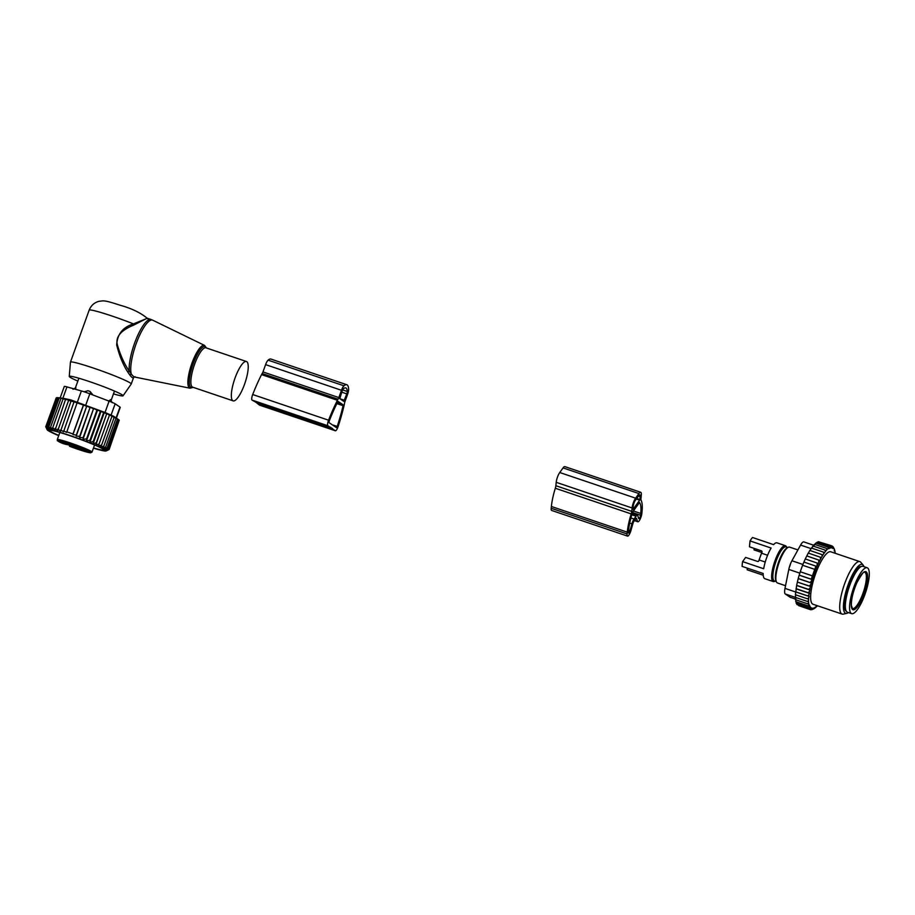 <?xml version="1.0" encoding="UTF-8"?>
<svg xmlns="http://www.w3.org/2000/svg" width="915" height="915" viewBox="0 0 915 915"><rect width="100%" height="100%" fill="white"/><g stroke="black" fill="none" stroke-linecap="round" stroke-linejoin="round"><path stroke-width="1.37" d="M785.539 585.703L777.487 582.981A18.918 5.021 -71.3 0 1 775.874 579.241A18.918 5.021 -71.3 0 1 780.701 558.436A18.918 5.021 -71.3 0 1 789.611 547.124L797.914 549.926M789.542 566.843L790.331 564.658M775.039 581.174A18.918 5.021 -71.3 0 1 773.267 581.551A18.918 5.021 -71.3 0 1 771.654 577.811A18.918 5.021 -71.3 0 1 776.48 557.006A18.918 5.021 -71.3 0 1 785.39 545.695A18.918 5.021 -71.3 0 1 786.568 547.067M773.267 581.551L764.837 578.703A18.918 5.021 -71.3 0 1 763.224 574.963A18.918 5.021 -71.3 0 1 763.202 573.511L742.122 566.385A18.918 5.021 -71.3 0 1 742.603 561.616L763.682 568.741A18.918 5.021 -71.3 0 1 771.128 548.051L750.048 540.925A18.918 5.021 -71.3 0 1 752.519 537.505L773.598 544.642A18.918 5.021 -71.3 0 1 776.961 542.847L785.39 545.695M763.247 575.226L747.132 569.782L747.303 568.135M754.166 548.382L754.017 549.881L761.955 552.568M851.659 613.656L847.45 612.238A24.236 6.439 -71.3 0 1 845.38 607.446A24.236 6.439 -71.3 0 1 851.556 580.819A24.236 6.439 -71.3 0 1 862.971 566.328L867.18 567.758A24.236 6.439 -71.3 0 1 869.25 572.538A24.236 6.439 -71.3 0 1 863.074 599.176A24.236 6.439 -71.3 0 1 851.659 613.656A24.236 6.439 -71.3 0 1 849.6 608.875A24.236 6.439 -71.3 0 1 855.765 582.237A24.236 6.439 -71.3 0 1 867.18 567.758M742.603 561.616L745.645 557.407L757.437 561.398A0.926 0.583 5.8 0 0 758.649 561.169L762.035 551.791A0.926 0.675 -144.2 0 0 761.257 550.784L749.465 546.793L750.048 540.925M810.633 586.561L797.388 582.089L796.645 585.348L795.798 591.971L808.791 596.306A32.768 8.704 108.7 0 1 808.952 594.887L809.192 593.183A32.768 8.704 108.7 0 1 809.455 591.536L809.752 589.866A32.768 8.704 108.7 0 1 810.061 588.334A32.768 8.704 108.7 0 1 810.141 587.922L810.473 586.458A32.768 8.704 108.7 0 1 811.056 584.022L811.319 583.004A32.768 8.704 108.7 0 1 818.353 563.457L818.788 562.542A32.768 8.704 108.7 0 1 819.84 560.426L820.492 559.179A32.768 8.704 108.7 0 1 821.373 557.578L822.162 556.229A32.768 8.704 108.7 0 1 822.951 554.947L823.797 553.655L823.409 552.1L811.388 548.039L809.912 550.636M823.797 553.655A32.768 8.704 -71.3 0 1 824.529 552.614L823.409 552.1M809.157 596.489L808.666 597.895A32.768 8.704 108.7 0 0 808.597 599.085L808.563 600.526A32.768 8.704 108.7 0 0 808.574 601.59L808.631 602.848A32.768 8.704 108.7 0 0 808.723 603.774L808.883 604.849A32.768 8.704 108.7 0 0 809.054 605.627L809.592 605.158L809.306 606.496A32.768 8.704 108.7 0 0 809.546 607.102L808.231 607.331L796.21 603.271L796.222 601.83M817.221 605.673L816.992 606.245A32.768 8.704 108.7 0 1 816.374 606.874L816.18 606.279L815.597 607.571A32.768 8.704 108.7 0 1 815.013 608.04L814.888 607.297L814.293 608.521A32.768 8.704 108.7 0 1 814.087 608.635A32.768 8.704 108.7 0 1 813.744 608.807L813.687 607.937L813.08 609.058A32.768 8.704 108.7 0 1 812.589 609.161L812.6 608.166L811.994 609.184A32.768 8.704 108.7 0 1 811.548 609.104L811.628 608.006L811.033 608.898A32.768 8.704 108.7 0 1 810.644 608.635L810.804 607.434L810.21 608.201A32.768 8.704 108.7 0 1 809.901 607.766L810.118 606.485L809.546 607.102M835.155 553.266L835.178 553.186A32.768 8.704 108.7 0 0 835.086 552.271L834.926 551.185A32.768 8.704 108.7 0 0 834.766 550.418L834.228 550.887L834.503 549.549A32.768 8.704 108.7 0 0 834.274 548.943A32.768 8.704 108.7 0 0 834.263 548.943L833.84 548.119M824.529 552.614L825.364 551.505A32.768 8.704 108.7 0 1 826.016 550.716L826.817 549.801A32.768 8.704 108.7 0 1 827.446 549.172L828.212 548.462A32.768 8.704 108.7 0 1 828.807 548.005L828.933 548.737L829.528 547.525A32.768 8.704 108.7 0 1 830.077 547.239L830.134 548.108L830.729 546.987A32.768 8.704 108.7 0 1 831.232 546.884L831.22 547.879L831.827 546.861A32.768 8.704 108.7 0 1 832.261 546.941L832.181 548.039L832.787 547.147A32.768 8.704 108.7 0 1 833.165 547.399L833.016 548.6L833.599 547.845A32.768 8.704 108.7 0 1 833.92 548.279L833.897 548.131M859.86 561.627L830.774 551.791A27.69 7.354 108.7 0 0 811.891 586.732A27.69 7.354 108.7 0 0 813.035 604.255L842.12 614.091A27.69 7.354 -71.3 0 1 840.976 596.569A27.69 7.354 -71.3 0 1 859.86 561.627A27.69 7.354 -71.3 0 1 860.855 562.336L863.142 565.047A25.826 6.863 108.7 0 0 853.798 572.264A25.826 6.863 108.7 0 0 844.602 596.98A25.826 6.863 108.7 0 0 846.81 613.359A25.826 6.863 108.7 0 0 848.434 612.57M808.311 553.243L809.821 550.418L822.951 554.947M809.455 591.536L808.082 592.714L809.192 593.183M808.952 594.887L807.659 595.871L808.791 596.306M795.638 591.811L807.659 595.871M795.798 591.971L795.387 594.727L807.407 598.787L808.666 597.895M808.597 599.085L807.407 598.787M795.661 594.59L795.318 597.358L807.339 601.43L808.563 600.526M808.574 601.59L807.339 601.43M795.684 596.923L795.444 599.68L807.465 603.751L808.631 602.848M808.723 603.774L807.465 603.751M795.878 598.948L795.741 601.658L807.762 605.73L808.883 604.849M809.054 605.627L807.762 605.73M809.306 606.496L808.231 607.331M796.816 603.477L796.851 604.483L808.871 608.555L809.901 607.766M810.21 608.201L808.871 608.555M797.606 604.735L809.683 609.356L810.644 608.635M811.033 608.898L809.683 609.356M798.601 605.616L810.633 609.745L811.548 609.104M811.994 609.184L810.633 609.745M811.182 609.516L812.589 609.161M813.08 609.058L811.731 609.71M813.744 608.807L812.794 609.196M815.013 608.04L814.27 608.372M816.374 606.874L815.688 607.091M834.766 550.418L834.366 549.743M832.822 546.77L833.92 548.279M833.599 547.845L833.256 546.918M831.541 545.809L833.165 547.399M832.787 547.147L832.444 546.118M819.177 541.966L831.495 545.729L832.261 546.941M831.827 546.861L831.495 545.729M817.804 542.378L818.376 541.703L830.397 545.763L831.232 546.884M830.729 546.987L830.397 545.763M830.077 547.239L829.184 546.221L829.528 547.525M828.807 548.005L827.858 547.101L828.212 548.462M827.446 549.172L826.439 548.382L826.817 549.801M826.016 550.716L824.953 550.064L825.364 551.505M822.162 556.229L821.842 554.479M806.756 556.057L808.265 553.06L821.373 557.578M820.492 559.179L820.286 557.121M805.269 559.054L806.744 555.92L819.84 560.426M818.788 562.542L818.765 559.991M803.885 562.13L805.269 558.962L818.353 563.457M811.319 583.004L810.255 582.569L812.257 579.595L811.216 579.172L815.917 566.133L816.946 566.557L817.289 563.022M811.056 584.022L809.398 586.012L810.473 586.458M810.141 587.922L808.666 589.409L809.752 589.866M802.581 565.287L803.896 562.062L815.917 566.133M812.886 576.073L800.248 571.749L802.592 565.253L814.613 569.313M800.248 571.749L812.268 575.821M800.248 571.795L799.195 575.112L811.216 579.172M812.257 579.595L799.184 575.18L798.235 578.497L810.255 582.569M790.446 597.358A9.23 2.448 -71.3 0 1 790.263 597.323A9.23 2.448 -71.3 0 1 790.102 597.243L785.253 593.961A9.23 2.448 -71.3 0 1 785.001 588.391L788.81 569.427A9.23 2.448 108.7 0 1 791.933 560.758L800.591 545.077L811.056 548.611M861.289 566.499A23.538 6.256 108.7 0 0 845.437 596.26A23.538 6.256 108.7 0 0 846.215 611.071M863.954 566.659A25.826 6.863 108.7 0 0 863.142 565.047M846.81 613.359L843.344 614.125A27.69 7.354 -71.3 0 1 842.12 614.091M803.965 541.977A9.23 2.448 108.7 0 0 803.805 541.897A9.23 2.448 108.7 0 0 800.591 545.077M796.061 588.654L808.082 592.714M796.679 585.531L809.992 590.026M796.645 585.348L808.666 589.409M797.388 582.089L809.398 586.012M797.377 581.951L798.235 578.6L811.411 583.061M811.491 548.382L812.932 545.992L824.953 550.064M812.92 546.632L814.419 544.322L826.439 548.382M814.281 545.249L815.837 543.041L827.858 547.101M816.352 543.213L817.164 542.16L829.184 546.221M796.153 588.871L809.489 593.389M627.518 536.099A5.536 1.475 -71.3 0 0 630.995 530.334L632.917 523.529A2.31 0.618 -71.3 0 1 633.809 521.527L635.833 518.713A2.31 0.618 -71.3 0 1 636.383 518.313A2.31 0.618 -71.3 0 1 636.543 518.496L637.492 521.321A5.536 1.475 -71.3 0 0 637.846 521.767A5.536 1.475 -71.3 0 0 640.157 519.137A5.536 1.475 -71.3 0 0 641.838 513.452L642.021 511.668A33.466 8.887 -71.3 0 0 641.083 500.173A4.621 1.224 -71.3 0 1 640.957 498.584L641.301 495.175A7.389 1.956 -71.3 0 0 640.717 492.281L564.841 466.616A7.389 1.956 -71.3 0 0 563.057 467.908L559.74 472.517A7.389 1.956 -71.3 0 0 556.206 482.319L555.863 485.728A4.621 1.224 -71.3 0 1 555.313 488.244A33.466 8.887 -71.3 0 0 551.379 506.487L551.207 508.271A5.536 1.475 -71.3 0 0 551.642 510.444L627.518 536.099A5.536 1.475 -71.3 0 1 627.072 533.925L551.207 508.271M627.072 533.925L627.255 532.141A33.466 8.887 -71.3 0 1 631.19 513.898A4.621 1.224 -71.3 0 0 631.739 511.382L632.082 507.974A7.389 1.956 -71.3 0 1 635.605 498.172L559.74 472.517M630 530.643L631.922 523.826A5.536 1.475 -71.3 0 1 634.061 519.034L636.085 516.22A5.536 1.475 -71.3 0 1 637.423 515.259A5.536 1.475 -71.3 0 1 637.778 515.705L638.739 518.519A2.31 0.618 -71.3 0 0 638.887 518.702A2.31 0.618 -71.3 0 0 639.848 517.604A2.31 0.618 -71.3 0 0 640.546 515.237L640.729 513.452A30.229 8.029 -71.3 0 0 639.516 502.484L632.734 511.897A30.229 8.029 -71.3 0 0 628.548 530.357L628.365 532.13A2.31 0.618 -71.3 0 0 628.548 533.045A2.31 0.618 -71.3 0 0 630 530.643L628.571 530.151M639.688 500.173L633.043 509.392L633.191 506.441A4.621 1.224 -71.3 0 1 635.387 500.311L638.716 495.701A4.621 1.224 -71.3 0 1 639.837 494.901A4.621 1.224 -71.3 0 1 640.203 496.708L639.688 500.173L636.314 499.041M635.605 498.172L638.933 493.562A7.389 1.956 -71.3 0 1 640.717 492.281M232.273 387.708A20.771 5.513 108.7 0 0 233.131 400.85A20.771 5.513 108.7 0 0 247.29 374.647A20.771 5.513 108.7 0 0 246.432 361.505A20.771 5.513 108.7 0 0 232.273 387.708M77.855 381.075A28.594 2.024 19.8 0 1 69.254 376.42A28.594 2.024 19.8 0 1 89.67 381.658A28.594 2.024 19.8 0 1 123.056 395.783A28.594 2.024 19.8 0 1 113.46 393.896M69.254 376.42L70.444 362.168A32.311 2.276 19.8 0 1 70.455 362.123A32.311 2.276 19.8 0 1 93.502 368.093A32.311 2.276 19.8 0 1 131.245 384.014A32.311 2.276 19.8 0 1 131.234 384.048L123.056 395.783M147.395 318.271L133.441 323.899C122.873 327.181 117.292 334.181 116.685 344.886C119.327 355.638 122.999 364.639 127.688 371.902L129.278 371.135A30.001 7.972 108.7 0 1 130.536 357.342A30.001 7.972 108.7 0 1 150.986 319.484L147.189 318.203L134.013 324.951C126.247 328.199 114.684 334.112 117.349 344.783C120.357 355.226 124.337 364.01 129.278 371.135L131.337 374.132C133.487 376.706 134.734 377.552 135.077 376.671M133.579 377.552L133.579 377.552C133.144 378.478 131.897 377.632 129.816 375.001L131.337 374.132A29.898 7.938 108.7 0 1 132.115 357.834A29.898 7.938 -71.3 0 1 152.748 320.204L204.514 345.39A22.612 6.005 -71.3 0 0 188.902 373.858A22.612 6.005 108.7 0 0 190.034 388.212L134.516 377.003L133.601 377.472L131.245 384.014M127.688 371.902L129.816 375.001M70.455 362.123L89.167 310.151A32.311 2.276 19.8 0 1 112.213 316.11A32.311 2.276 19.8 0 1 133.441 323.899L134.013 324.951M47.031 429.432L45.75 426.733L46.985 429.146L45.91 426.493L47.328 428.998L46.493 426.413L48.072 428.998L47.477 426.493L49.181 429.135L48.861 426.722L50.668 429.421L50.634 427.099L52.658 429.856L52.75 427.614L55.026 430.302L65.537 399.455L68.728 400.084L57.679 430.771L55.163 428.266M58.697 435.643A31.385 2.219 19.8 0 1 47.168 429.753A31.385 2.219 19.8 0 1 56.673 431.32A31.385 2.219 -160.2 0 1 89.83 442.814A31.385 2.219 -160.2 0 1 106.083 450.969A31.385 2.219 -160.2 0 1 96.681 449.105A31.385 2.219 19.8 0 1 93.444 448.156M65.537 399.455L63.124 398.803L52.75 427.614M63.124 398.803L61.008 398.277L50.634 427.099M61.008 398.277L59.235 397.899L48.861 426.722M59.235 397.899L56.867 397.602L46.493 426.413M47.477 426.493L57.851 397.682L59.292 397.808L57.851 397.682M56.822 397.705L45.91 426.493M56.204 397.922L45.75 426.733M83.551 405.082L86.673 406.294L76.3 435.105L72.937 434.545L83.551 405.082L74.275 401.914L71.038 401.079L60.539 431.285L57.817 429.032M86.971 406.214L90.047 407.507L79.674 436.318L76.208 436.1L86.673 406.294M90.471 407.392L93.513 408.776L83.139 437.587L79.559 437.713L90.047 407.507M94.051 408.65L96.956 410.08L86.582 438.891L83.002 439.337L93.513 408.776M97.608 409.954L100.33 411.384L89.956 440.195L86.456 440.927L97.608 409.954L96.956 410.08M101.085 411.281L103.601 412.688L93.227 441.499L89.864 442.437L101.085 411.281L100.33 411.384M104.31 412.574L106.655 413.935L96.281 442.746L93.078 443.764L104.31 412.574L103.601 412.688M107.078 413.729L109.468 415.124L99.095 443.947L95.846 444.919L106.655 413.935M109.583 414.815L111.985 416.245L101.611 445.056L98.362 446.005L109.468 415.124M118.355 419.47L111.985 416.245M118.584 419.676L119.282 420.168L108.908 448.979L106.094 449.974L108.233 448.453L105.271 449.414L107.147 447.79L104.058 448.716L105.671 446.989L102.491 447.915L103.818 446.074L100.581 447L101.611 445.056M119.224 420.317L109.171 449.368L106.54 450.397L108.908 448.979M118.55 419.608L113.677 416.291L105.031 412.471L70.718 399.878L62.872 398.219L66.955 386.896L81.389 390.945L77.317 402.28M71.038 401.079L68.19 400.21M73.989 402.005L63.524 431.811L60.665 429.89M77.043 403L66.612 432.406L63.615 430.816M66.669 431.811L72.994 433.95L83.368 405.139M114.192 417.263L103.818 446.074M116.045 418.178L105.671 446.989M117.52 418.967L107.147 447.79M118.607 419.642L108.233 448.453M106.083 450.969L109.011 449.597M81.389 390.945A9.23 0.652 -160.2 0 1 89.819 393.805L109.102 401.147A9.23 0.652 -160.2 0 1 115.141 403.801L119.991 407.095L116.091 417.926M93.513 447.938A28.891 2.036 -160.2 0 0 103.841 449.837A28.891 2.036 -160.2 0 0 83.562 440.584A28.891 2.036 -160.2 0 0 49.616 430.313A28.891 2.036 -160.2 0 0 58.777 435.437M60.173 397.888L64.302 386.427A9.23 0.652 19.8 0 1 66.955 386.896M60.482 398.025L62.872 398.219M116.377 418.121L120.242 407.369A9.23 0.652 -160.2 0 0 119.991 407.095M98.362 446.005L99.095 443.947M95.846 444.919L96.281 442.746M93.078 443.764L93.227 441.499M89.864 442.437L89.956 440.195M86.456 440.927L86.582 438.891M83.002 439.337L83.139 437.587M79.559 437.713L79.674 436.318M76.208 436.1L76.3 435.105M72.937 434.545L72.994 433.95M335.256 430.725L327.925 425.761A4.678 1.247 -71.3 0 1 328.576 420.202A70.924 18.838 -71.3 0 1 337.429 400.278A4.678 1.247 -71.3 0 1 338.058 399.192A2.676 0.709 -71.3 0 0 338.847 397.579L341.478 390.282A6.016 1.601 -71.3 0 1 343.971 385.81A21.32 5.662 -71.3 0 1 346.808 384.735A21.32 5.662 -71.3 0 1 348.626 388.966A6.016 1.601 -71.3 0 1 347.563 394.411L344.932 401.708A2.676 0.709 -71.3 0 0 344.475 403.549A4.678 1.247 -71.3 0 1 344.234 404.887A70.924 18.838 -71.3 0 1 338.081 426.642A4.678 1.247 -71.3 0 1 335.37 430.782A4.678 1.247 -71.3 0 1 335.256 430.725L259.38 405.071A4.678 1.247 -71.3 0 0 259.494 405.128A4.678 1.247 -71.3 0 0 259.62 405.151M338.847 397.579L262.971 371.925L265.602 364.628A6.016 1.601 -71.3 0 1 268.095 360.155A21.32 5.662 -71.3 0 1 270.943 359.08L346.808 384.735M332.477 428.449L256.6 402.794L259.38 405.071M330.933 427.408L255.056 401.754L252.06 400.095A4.678 1.247 -71.3 0 1 252.7 394.537A70.924 18.838 -71.3 0 1 261.553 374.612A4.678 1.247 -71.3 0 1 262.182 373.537A2.676 0.709 -71.3 0 0 262.971 371.925M256.6 402.794L255.056 401.754M346.796 393.896A2.676 0.709 -71.3 0 0 347.277 391.471A17.98 4.769 -71.3 0 0 345.744 387.903A17.98 4.769 -71.3 0 0 343.342 388.806A2.676 0.709 -71.3 0 0 342.233 390.797L339.785 398.654L343.743 401.33L346.796 393.896L341.741 392.18M329.228 421.014A67.573 17.945 -71.3 0 1 337.658 402.028L338.195 401.479L343.068 404.785L343.079 405.711A67.573 17.945 -71.3 0 1 337.212 426.436L336.434 427.614L329.034 422.604L329.228 421.014M110.829 400.027L108.29 400.987M69.78 445.239L69.929 446.348A0.926 0.801 102.7 0 1 69.494 445.182L70.398 446.268L69.986 444.667M79.788 448.03L79.422 449.048L70.627 446.326A13.851 0.972 -160.2 0 0 70.398 446.268M79.422 449.048L84.615 450.626L80.097 448.556L81.538 448.67L66.36 443.432M65.297 444.21L65.411 444.244A13.851 0.972 -160.2 0 0 65.651 444.301L68.579 444.862L66.257 443.706M63.066 443.535A0.926 0.801 -77.3 0 1 62.861 443.478L62.563 443.42A17.534 1.235 19.8 0 1 58.366 440.664A17.534 1.235 19.8 0 1 78.518 446.932A17.534 1.235 19.8 0 1 90.31 452.765A17.534 1.235 19.8 0 1 69.643 446.291L68.922 444.244M67.413 444.518L60.07 441.796L67.413 444.518M72.594 444.976L68.236 443.672L72.594 444.976M76.082 448.442L80.451 449.734L76.082 448.442M81.504 448.99L88.366 451.518L81.504 448.99M69.929 446.348L69.54 446.257C79.754 450.077 86.765 452.262 90.574 452.811L92.026 452.101L94.577 444.987M92.026 452.101A18.46 1.304 19.8 0 0 77.089 445.342A18.46 1.304 19.8 0 0 57.839 439.475A18.46 1.304 19.8 0 0 57.279 439.589C58.045 441.327 54.946 439.497 62.586 443.432L63.066 442.723M90.208 393.942L84.191 391.769L87.954 390.739L90.082 391.46A3.694 1.761 112 0 1 90.299 393.69L92.632 394.628L90.082 391.46M776.183 581.219A18.003 4.781 -71.3 0 1 775.405 578.257A18.003 4.781 -71.3 0 1 779.351 560.014A18.003 4.781 -71.3 0 1 787.506 547.73M776.309 581.608L774.41 580.956A18.003 4.781 -71.3 0 1 772.878 577.399A18.003 4.781 -71.3 0 1 777.464 557.624A18.003 4.781 -71.3 0 1 785.939 546.861L787.849 547.502M845.62 601.818A21.697 5.764 -71.3 0 1 855.205 573.499M761.875 553.323L767.594 555.256M759.45 560.072L765.237 562.027M851.282 605.753A20.073 5.33 -71.3 0 1 858.67 578.955A20.073 5.33 -71.3 0 1 867.569 575.649A20.073 5.33 -71.3 0 1 860.18 602.459A20.073 5.33 -71.3 0 1 851.282 605.753M866.345 576.061A19.158 5.09 -71.3 0 1 861.473 597.118A19.158 5.09 -71.3 0 1 852.448 608.567L851.362 605.41C851.247 599.188 853.089 591.605 856.886 582.661C861.804 573.957 864.412 570.491 864.721 572.275A19.158 5.09 -71.3 0 1 866.345 576.061M791.933 560.758L802.913 564.475M790.102 597.243L795.49 599.062M785.253 593.961L795.627 597.461M795.787 592.039L785.001 588.391M788.81 569.427L799.802 573.145M631.739 511.382L555.863 485.728M632.082 507.974L556.206 482.319M640.729 513.452L633.26 510.936M640.546 515.237L632.528 512.526M636.085 516.22L631.83 514.779M634.061 519.034L630.927 517.97M631.922 523.826L629.703 523.083M631.19 513.898L555.313 488.244M627.255 532.141L551.379 506.487M637.492 521.321L634.644 520.361M638.933 493.562L563.057 467.908M640.203 496.708L638.418 496.113M639.905 499.567L636.714 498.481M206.355 347.952A21.697 5.764 108.7 0 0 198.589 352.161A21.697 5.764 108.7 0 0 190.274 373.915A21.697 5.764 108.7 0 0 193.054 387.297M246.432 361.505L205.967 347.814A20.771 5.513 108.7 0 0 191.807 374.029A20.771 5.513 108.7 0 0 192.665 387.171L233.131 400.85M115.141 403.801L111.058 415.135M89.819 393.805L85.747 405.128M109.102 401.147L105.031 412.471M341.478 390.282L265.602 364.628M343.971 385.81L268.095 360.155M327.925 425.761L252.06 400.095M328.576 420.202L252.7 394.537M337.429 400.278L261.553 374.612M338.058 399.192L262.182 373.537M344.498 400.29L339.9 398.734M347.277 391.471L342.61 389.904M337.212 426.436L333.312 425.12M343.079 405.711L336.869 403.606M343.068 404.785L337.258 402.817M110.601 401.731A3.694 1.876 -67.8 0 0 110.292 399.661M69.723 444.564L68.648 444.999M71.073 445.079L70.627 446.326M72.868 446.829L73.223 445.834M62.861 443.478L65.411 444.244M75.339 388.074A3.694 3.237 102.4 0 0 73.898 388.841M85.564 392.26L85.621 392.1A3.694 3.168 -77 0 1 87.954 390.739M859.437 567.815L858.59 567.529M845.54 608.91L844.694 608.624M814.087 608.635L813.309 609.058M795.49 599.096L790.263 597.323M813.801 545.271L803.805 541.897M637.423 515.259L632.219 513.498M637.846 521.767L634.461 520.624M193.168 387.342L190.034 388.212M206.47 347.986L204.514 345.39M150.986 319.484L152.748 320.204M89.167 310.151C90.997 305.553 94.256 302.613 98.934 301.321L102.583 300.875C105.122 300.841 107.673 301.172 119.796 305.13C131.932 308.481 141.345 313.102 148.047 318.98M47.168 429.753L46.471 428.277M60.596 397.922L58.857 397.762M335.37 430.782L259.494 405.128M112.202 402.726L110.658 399.706M68.819 444.198L68.579 444.862M62.597 443.432L65.354 444.233M57.279 439.589L59.841 432.486M111.195 400.187L114.489 391.048M74.95 389.138L78.884 378.227M75.934 387.96L72.971 389.31"/></g></svg>
